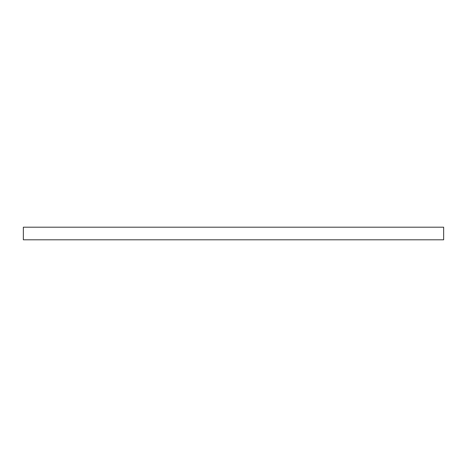 <?xml version="1.0" encoding="UTF-8"?>
<svg xmlns="http://www.w3.org/2000/svg" width="467" height="467" viewBox="0 0 467 467"><rect width="100%" height="100%" fill="white"/><g stroke="black" fill="none" stroke-linecap="round" stroke-linejoin="round"><path stroke-width="0.7" d="M23.35 227.195L23.35 239.804L443.65 239.804L443.65 227.195L23.35 227.195"/></g></svg>
